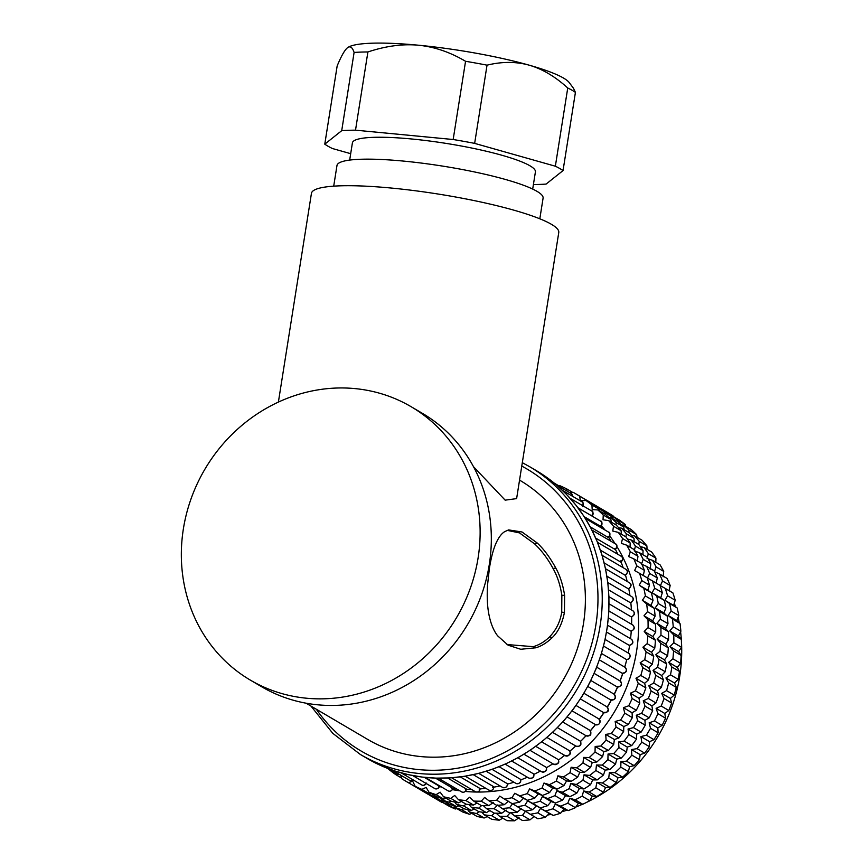 <?xml version="1.0" encoding="UTF-8"?>
<svg xmlns="http://www.w3.org/2000/svg" width="864" height="864" viewBox="0 0 864 864"><rect width="100%" height="100%" fill="white"/><g stroke="black" fill="none" stroke-linecap="round" stroke-linejoin="round"><path stroke-width="1.3" d="M657.083 639.014L660.971 635.191L668.585 639.673L665.755 644.112L657.083 639.014L660.679 643.367A166.936 153.781 -59.5 0 1 660.042 651.251L667.656 655.722L664.47 659.848L666.598 663.898A166.936 153.781 120.5 0 1 665.215 671.728L661.705 675.486L663.412 679.806A166.936 153.781 120.5 0 1 661.306 687.517L657.504 690.887L658.757 695.423A166.936 153.781 120.5 0 1 655.949 702.94L651.899 705.888L652.676 710.608A166.936 153.781 120.5 0 1 649.188 717.844L644.944 720.338L645.235 725.198A166.936 153.781 120.5 0 1 641.11 732.1L636.703 734.119L636.509 739.055A166.936 153.781 120.5 0 1 631.778 745.546L627.264 747.09L626.573 752.058A166.936 153.781 120.5 0 1 621.292 758.084L616.712 759.121L615.535 764.068A166.936 153.781 120.5 0 1 609.746 769.565L605.146 770.094L603.482 774.986A166.936 153.781 120.5 0 1 597.24 779.9L592.682 779.922L590.555 784.685A166.936 153.781 120.5 0 1 583.924 788.972L579.431 788.486L576.86 793.087A166.936 153.781 120.5 0 1 569.894 796.705L565.542 795.712L562.529 800.107A166.936 153.781 120.5 0 1 555.304 803.023L551.124 801.544L547.711 805.68A166.936 153.781 120.5 0 1 540.302 807.862L536.328 805.907L532.537 809.741A166.936 153.781 120.5 0 1 525.01 811.177L517.396 806.706A166.936 153.781 -59.5 0 0 524.923 805.27L527.656 800.809L532.678 803.39A166.936 153.781 -59.5 0 0 540.086 801.198L542.452 796.446L547.69 798.552A166.936 153.781 -59.5 0 0 554.915 795.625L556.87 790.625L562.28 792.234A166.936 153.781 -59.5 0 0 569.236 788.605L570.769 783.389L576.31 784.501A166.936 153.781 -59.5 0 0 582.941 780.203L584.01 774.824L589.626 775.418A166.936 153.781 -59.5 0 0 595.868 770.504L596.473 764.996L602.122 765.094A166.936 153.781 -59.5 0 0 607.921 759.596L608.04 754.024L613.678 753.602A166.936 153.781 -59.5 0 0 618.959 747.576L618.592 741.992L624.164 741.074A166.936 153.781 -59.5 0 0 628.895 734.584L628.042 729.022L633.496 727.618A166.936 153.781 -59.5 0 0 637.621 720.716L636.271 715.241L641.574 713.362A166.936 153.781 -59.5 0 0 645.062 706.126L643.237 700.79L648.324 698.458A166.936 153.781 -59.5 0 0 651.132 690.952L648.842 685.789L653.692 683.035A166.936 153.781 -59.5 0 0 655.798 675.324L653.044 670.388L657.601 667.246A166.936 153.781 -59.5 0 0 658.984 659.416L655.798 654.75L660.042 651.251M416.027 787.147A166.936 153.781 -59.5 0 0 419.116 789.016A166.936 153.781 -59.5 0 0 421.254 790.247L421.675 790.096M427.658 793.044L428.047 793.843A166.936 153.781 -59.5 0 0 434.776 796.954L436.05 796.36M440.964 798.228L441.925 799.816A166.936 153.781 -59.5 0 0 448.956 802.213L450.878 801.058M454.745 802.073L456.397 804.308A166.936 153.781 -59.5 0 0 463.676 805.95L466.063 804.157A166.936 153.781 120.5 0 0 473.504 805.043L465.89 800.561L469.552 797.224L473.688 801.068A166.936 153.781 -59.5 0 0 481.237 801.176L484.628 797.429L489.089 800.885A166.936 153.781 -59.5 0 0 496.66 800.226L499.748 796.1L504.511 799.124A166.936 153.781 -59.5 0 0 512.039 797.699L514.782 793.238L519.804 795.82A166.936 153.781 -59.5 0 0 527.213 793.627L529.578 788.875L534.816 790.981A166.936 153.781 -59.5 0 0 542.03 788.054L543.985 783.043L549.396 784.663A166.936 153.781 -59.5 0 0 556.362 781.034L557.885 775.818L563.425 776.93A166.936 153.781 -59.5 0 0 570.056 772.632L571.126 767.254L576.752 767.848A166.936 153.781 -59.5 0 0 582.995 762.934L583.6 757.426L589.248 757.523A166.936 153.781 -59.5 0 0 595.037 752.026L595.166 746.453L600.793 746.032A166.936 153.781 -59.5 0 0 606.085 740.005L605.718 734.422L611.291 733.504A166.936 153.781 -59.5 0 0 616.01 727.002L615.157 721.451L620.611 720.047A166.936 153.781 -59.5 0 0 624.748 713.146L623.398 707.67L628.7 705.791A166.936 153.781 -59.5 0 0 632.178 698.555L630.353 693.209L635.45 690.887A166.936 153.781 -59.5 0 0 638.258 683.381L635.958 678.218L640.807 675.464A166.936 153.781 -59.5 0 0 642.913 667.753L640.159 662.818L644.728 659.675A166.936 153.781 -59.5 0 0 646.11 651.845L642.913 647.179L647.158 643.68A166.936 153.781 -59.5 0 0 647.806 635.796L644.209 631.444L648.086 627.62A166.936 153.781 -59.5 0 0 647.989 619.769L644.004 615.762L647.503 611.658A166.936 153.781 -59.5 0 0 646.661 603.904L642.33 600.286L645.408 595.944A166.936 153.781 -59.5 0 0 643.831 588.362L639.187 585.166L641.822 580.63A166.936 153.781 -59.5 0 0 639.533 573.307L634.608 570.542L636.779 565.855A166.936 153.781 -59.5 0 0 633.798 558.857L628.636 556.556L630.342 551.783A166.936 153.781 -59.5 0 0 626.681 545.173L621.335 543.359L622.555 538.531A166.936 153.781 -59.5 0 0 618.268 532.375L612.77 531.058L613.494 526.241A166.936 153.781 -59.5 0 0 608.612 520.592L603.029 519.782L603.256 515.009A166.936 153.781 -59.5 0 0 597.834 509.933L592.196 509.63L591.937 504.965A166.936 153.781 -59.5 0 0 586.03 500.504L580.381 500.71L579.647 496.195A166.936 153.781 -59.5 0 0 575.435 493.625A166.936 153.781 -59.5 0 0 573.296 492.394L569.959 492.815M468.904 804.546L471.323 807.257A166.936 153.781 -59.5 0 0 478.775 808.132L481.594 805.561M483.322 805.615L486.562 808.65A166.936 153.781 -59.5 0 0 494.111 808.747L497.502 805.01L501.973 808.456A166.936 153.781 -59.5 0 0 509.544 807.797L512.633 803.671L517.396 806.706M660.971 635.191A166.936 153.781 -59.5 0 0 660.863 627.34L656.888 623.333L660.377 619.229A166.936 153.781 -59.5 0 0 659.534 611.474L655.214 607.856L658.282 603.515A166.936 153.781 -59.5 0 0 656.716 595.933L652.061 592.736L654.696 588.2A166.936 153.781 -59.5 0 0 652.406 580.878L647.492 578.113L649.663 573.426A166.936 153.781 -59.5 0 0 646.672 566.428L641.52 564.127L643.216 559.354A166.936 153.781 -59.5 0 0 639.565 552.744L634.219 550.93L635.429 546.102A166.936 153.781 -59.5 0 0 631.141 539.946L627.48 539.06M575.435 493.625L583.049 498.096A166.936 153.781 120.5 0 1 587.261 500.677L587.509 501.368M586.03 500.504L593.644 504.976A166.936 153.781 120.5 0 1 599.562 509.447L599.994 511.196M597.834 509.933L605.448 514.404A166.936 153.781 120.5 0 1 610.88 519.491L611.28 522.158M608.612 520.592L616.237 525.064A166.936 153.781 120.5 0 1 621.119 530.712L621.324 534.168M618.268 532.375L625.882 536.846A166.936 153.781 120.5 0 1 630.169 543.013L630.05 547.15M626.681 545.173L634.295 549.644A166.936 153.781 120.5 0 1 637.956 556.265L637.308 561.654M633.798 558.857L641.412 563.339A166.936 153.781 120.5 0 1 644.404 570.337L643.28 575.64M639.533 573.307L647.147 577.778A166.936 153.781 120.5 0 1 649.436 585.101L647.86 590.252L651.445 592.844A166.936 153.781 120.5 0 1 653.022 600.415L651.002 605.383L654.275 608.386A166.936 153.781 120.5 0 1 655.117 616.129L652.676 620.86L655.603 624.24A166.936 153.781 120.5 0 1 655.7 632.092L652.871 636.541L655.42 640.278A166.936 153.781 120.5 0 1 654.772 648.151L651.586 652.277L653.724 656.327A166.936 153.781 120.5 0 1 652.342 664.157L648.832 667.915L650.527 672.235A166.936 153.781 120.5 0 1 648.421 679.946L644.63 683.316L645.872 687.852A166.936 153.781 120.5 0 1 643.064 695.369L639.025 698.306L639.792 703.026A166.936 153.781 120.5 0 1 636.314 710.273L632.07 712.768L632.362 717.617A166.936 153.781 120.5 0 1 628.236 724.518L623.83 726.548L623.635 731.484A166.936 153.781 120.5 0 1 618.905 737.975L614.39 739.519L613.699 744.487A166.936 153.781 120.5 0 1 608.407 750.514L603.828 751.55L602.651 756.497A166.936 153.781 120.5 0 1 596.862 761.994L592.261 762.523L590.609 767.405A166.936 153.781 120.5 0 1 584.366 772.33L579.798 772.351L577.67 777.114A166.936 153.781 120.5 0 1 571.039 781.402L566.557 780.916L563.976 785.516A166.936 153.781 120.5 0 1 557.021 789.134L552.658 788.141L549.644 792.536A166.936 153.781 120.5 0 1 542.43 795.452L538.24 793.973L534.827 798.109A166.936 153.781 120.5 0 1 527.418 800.291L523.454 798.336L519.653 802.17A166.936 153.781 120.5 0 1 512.125 803.606L504.511 799.124M508.421 801.198L504.284 804.697A166.936 153.781 120.5 0 1 496.703 805.367L489.089 800.885M493.301 802.526L488.851 805.658A166.936 153.781 120.5 0 1 481.302 805.55L473.688 801.068M477.004 803.023L473.504 805.043M461.452 801.446L458.406 802.85A166.936 153.781 120.5 0 1 451.138 801.209L443.513 796.727A166.936 153.781 -59.5 0 0 450.792 798.368L454.691 795.463L458.449 799.686A166.936 153.781 -59.5 0 0 465.89 800.561M446.105 798.26L443.696 799.114A166.936 153.781 120.5 0 1 436.666 796.727L429.041 792.245A166.936 153.781 -59.5 0 0 436.082 794.632L440.154 792.191L443.513 796.727M431.104 793.454L429.505 793.865A166.936 153.781 120.5 0 1 422.788 790.744L415.163 786.272A166.936 153.781 -59.5 0 0 421.891 789.383L426.114 787.417L429.041 792.245M416.524 787.072L415.984 787.147A166.936 153.781 120.5 0 1 413.845 785.916L406.231 781.445A166.936 153.781 -59.5 0 0 408.37 782.676L412.679 781.196L415.163 786.272M389.61 769.705L389.729 770.094A166.936 153.781 -59.5 0 0 395.647 774.565L397.267 774.198A3.337 3.078 120.5 0 0 399.557 774.468M400.561 775.062L402.019 778.864A166.936 153.781 -59.5 0 0 406.231 781.445M616.907 546.545A158.587 146.092 120.5 0 1 638.334 615.848A158.587 146.092 120.5 0 1 477.274 792.05M476.334 792.04A158.587 146.092 120.5 0 1 465.383 791.446M459.767 790.808A158.587 146.092 120.5 0 1 452.477 789.631M441.839 787.18A158.587 146.092 120.5 0 1 439.517 786.532A161.924 149.17 120.5 0 0 441.288 786.866M574.938 746.723A158.587 146.092 -59.5 0 0 575.748 745.988A161.924 149.17 120.5 0 1 569.808 751.216M580.5 741.485A158.587 146.092 -59.5 0 0 586.073 735.728M590.382 730.868A158.587 146.092 -59.5 0 0 595.49 724.604M599.368 719.399A158.587 146.092 -59.5 0 0 603.947 712.692M607.36 707.195A158.587 146.092 -59.5 0 0 611.356 700.11M614.293 694.343A158.587 146.092 -59.5 0 0 617.663 686.966M620.114 680.951A158.587 146.092 -59.5 0 0 622.825 673.369M624.758 667.148A158.587 146.092 -59.5 0 0 626.789 659.437A161.924 149.17 120.5 0 1 624.704 667.116M601.43 525.841A158.587 146.092 120.5 0 1 605.146 530.118M609.79 536.026A158.587 146.092 120.5 0 1 615.092 543.672M456.57 788.929A161.924 149.17 120.5 0 1 452.898 788.584M471.366 789.361A161.924 149.17 120.5 0 1 466.484 789.383M485.86 788.335A161.924 149.17 120.5 0 1 480.179 788.908M500.062 785.927A161.924 149.17 120.5 0 1 493.873 787.147M513.95 782.212A161.924 149.17 120.5 0 1 507.449 784.123M527.429 777.244A161.924 149.17 120.5 0 1 520.798 779.868M540.432 771.066A161.924 149.17 120.5 0 1 533.812 774.392M552.884 763.754A161.924 149.17 120.5 0 1 546.383 767.761M564.678 755.374A161.924 149.17 120.5 0 1 558.414 760.018M589.972 730.382L589.874 730.296A3.337 3.078 120.5 0 1 586.008 735.696A161.924 149.17 120.5 0 1 580.478 741.442M595.361 724.54A161.924 149.17 120.5 0 1 590.317 730.771M603.774 712.638A161.924 149.17 120.5 0 1 599.26 719.28M611.183 700.067A161.924 149.17 120.5 0 1 607.23 707.065M617.522 686.945A161.924 149.17 120.5 0 1 614.164 694.235M622.728 673.358A161.924 149.17 120.5 0 1 620.006 680.886M629.629 645.289A161.924 149.17 120.5 0 1 628.225 653.022M631.26 631.022A161.924 149.17 120.5 0 1 630.536 638.712M631.66 616.756A161.924 149.17 120.5 0 1 631.595 624.294M630.817 602.597A161.924 149.17 120.5 0 1 631.4 609.887M628.754 588.676A161.924 149.17 120.5 0 1 629.932 595.577M625.482 575.1A161.924 149.17 120.5 0 1 627.178 581.472M621.032 561.967A161.924 149.17 120.5 0 1 623.138 567.68M615.438 549.407A161.924 149.17 120.5 0 1 617.771 554.267M608.742 537.494A161.924 149.17 120.5 0 1 611.032 541.285M600.998 526.338A161.924 149.17 120.5 0 1 602.813 528.746M570.154 498.312L591.635 510.937A3.337 3.078 120.5 0 1 592.067 516.067L577.962 507.773M592.067 516.067L591.57 515.268L592.067 516.067M578.005 507.838L600.534 521.078A3.337 3.078 120.5 0 1 600.75 526.403L584.194 516.672M600.75 526.403L600.361 525.506L600.75 526.403M585.338 518.476L608.461 532.062A3.337 3.078 120.5 0 1 608.44 537.581L608.17 536.587L608.44 537.581L590.231 526.878M519.545 480.136L519.998 480.395A150.239 138.402 120.5 0 1 583.47 623.614A150.239 138.402 120.5 0 1 367.708 739.433L306.104 703.22M555.757 567.961L555.844 568.134C560.034 575.716 562.95 584.766 564.592 595.264A37.39 19.256 -86.8 0 1 564.624 595.501L564.43 612.425C562.237 623.603 558.155 632.005 552.193 637.643A70.988 34.204 -82.7 0 1 552.053 637.783C546.718 642.881 541.274 646.229 535.734 647.795L520.744 649.274L508.108 645.192L497.599 635.796C493.15 629.996 490.104 621.994 488.441 611.82L488.419 611.658C487.231 604.368 486.94 595.577 487.523 585.295A38.221 7.225 -82.3 0 1 487.544 585.058L489.391 568.307C491.238 557.086 493.549 548.51 496.314 542.57A70.924 16.114 -86 0 1 496.39 542.419C498.928 537.041 501.714 533.434 504.738 531.619L508.615 529.913L522.007 531.986L537.289 543.067C543.802 549.083 549.958 557.377 555.757 567.961L553.025 568.447C547.906 558.911 541.771 550.714 534.6 543.856L519.469 532.894L507.211 530.366M278.392 402.062L311.45 193.32A125.204 19.116 9 0 1 393.109 188.222A125.204 19.116 9 0 1 558.77 232.492L516.618 498.614L505.159 500.159L473.483 466.679M507.017 644.544L533.282 646.672C539.309 644.879 544.709 641.639 549.482 636.962L549.623 636.822C556.243 629.856 560.272 621.637 561.719 612.155L561.848 595.318C560.272 585.036 557.356 576.137 553.111 568.609L553.025 568.447M411.102 406.696L422.518 413.402A158.587 146.092 120.5 0 1 489.305 564.462A158.587 146.092 120.5 0 1 261.565 686.707L250.366 680.119A158.587 146.092 -59.5 0 0 478.105 557.874A158.587 146.092 -59.5 0 0 411.102 406.696A158.587 146.092 -59.5 0 0 183.362 528.952A158.587 146.092 -59.5 0 0 250.366 680.119M333.709 186.149L336.982 165.488A104.339 15.93 9 0 1 422.777 163.253A104.339 15.93 9 0 1 536.49 191.041A104.339 15.93 9 0 1 543.089 198.137L539.816 218.797M349.672 160.088L352.404 142.873A92.653 14.148 9 0 1 428.587 140.886A92.653 14.148 9 0 1 529.556 165.564A92.653 14.148 9 0 1 535.421 171.86L532.688 189.076M533.401 184.561A125.204 19.116 -171 0 0 546.102 184.075L563.036 170.586A125.204 19.116 -171 0 0 559.645 168.437A125.204 19.116 -171 0 0 555.358 166.212L474.649 143.381A125.204 19.116 -171 0 0 453.168 139.514L355.514 130.172A125.204 19.116 -171 0 0 341.712 130.669L324.778 144.158A125.204 19.116 -171 0 0 328.169 146.308A125.204 19.116 -171 0 0 332.456 148.532L350.687 153.684M324.778 144.158L337.165 65.945C341.226 56.128 344.65 50.08 347.436 47.79L347.728 47.574A113.519 17.334 9 0 1 347.749 47.563A113.519 17.334 9 0 1 418.532 45.22A113.519 17.334 9 0 1 529.2 65.178A113.519 17.334 9 0 1 569.29 82.652L573.491 88.279L575.424 92.372L563.036 170.586M474.649 143.381L487.037 65.167C501.919 61.517 515.981 61.517 529.2 65.178C542.354 68.969 555.206 76.572 567.745 87.998A125.204 19.116 9 0 1 572.033 90.223A125.204 19.116 9 0 1 575.424 92.372M567.745 87.998L555.358 166.212M355.514 130.172L367.902 51.959C385.808 45.997 402.689 43.751 418.532 45.22C434.549 46.85 450.23 52.207 465.556 61.29L453.168 139.514M465.556 61.29A125.204 19.116 9 0 1 487.037 65.167M347.436 47.79C350.19 45.662 352.415 47.218 354.1 52.456L341.712 130.669M354.1 52.456A125.204 19.116 9 0 1 367.902 51.959M595.706 538.11L615.244 549.526C617.414 546.34 617.447 544.439 615.352 543.823A3.337 3.078 120.5 0 1 615.092 549.504L614.941 548.424M600.404 550.174L620.806 562.097C623.322 559.03 623.441 557.075 621.162 556.254A3.337 3.078 120.5 0 1 620.644 562.075L620.622 560.93M602.057 555.282L625.828 569.268A3.337 3.078 120.5 0 1 625.05 575.197L625.298 575.089M625.05 575.197L604.174 562.928M605.513 568.728L629.338 582.736A3.337 3.078 120.5 0 1 628.279 588.762L628.538 588.676M628.279 588.762L606.906 576.202M607.813 582.563L631.638 596.57A3.337 3.078 120.5 0 1 630.299 602.662L630.569 602.608M630.299 602.662L608.548 589.874M608.936 596.668L632.718 610.654A3.337 3.078 120.5 0 1 631.098 616.788L631.368 616.756M631.098 616.788L609.044 603.828M608.861 610.934L632.567 624.866A3.337 3.078 120.5 0 1 630.677 631.022L630.925 631.012M630.677 631.022L608.386 617.922M607.586 625.234L631.206 639.112A3.337 3.078 120.5 0 1 629.024 645.246L629.24 645.257M629.024 645.246L606.56 632.048M605.124 639.446L628.614 653.26A3.337 3.078 120.5 0 1 626.162 659.362L626.346 659.383M626.162 659.362L603.558 646.067M601.495 653.465L624.834 667.192A3.337 3.078 120.5 0 1 622.102 673.229L622.242 673.272M622.102 673.229L599.411 659.891M596.722 667.192L619.888 680.81A3.337 3.078 120.5 0 1 616.896 686.761L616.982 686.794M616.896 686.761L594.14 673.38M613.613 693.889A3.337 3.078 120.5 0 1 613.948 699.397A3.337 3.078 120.5 0 1 610.578 699.829L610.61 699.851M606.722 706.676L606.722 706.676C609.768 710.662 608.623 712.562 603.288 712.4A3.337 3.078 120.5 0 0 606.798 712.055A3.337 3.078 120.5 0 0 606.712 706.676L583.924 693.274M590.846 680.486L613.818 693.997C616.626 697.993 615.557 699.948 610.589 699.84L587.79 686.437M598.838 718.88L576.007 705.456M603.191 712.346L580.414 698.954L603.288 712.4A3.337 3.078 120.5 0 1 603.191 712.346M589.874 730.296L567.151 716.936M580.187 741.074L557.442 727.639M546.944 737.467L569.462 750.708A3.337 3.078 120.5 0 1 565.229 755.698L541.663 741.841M535.756 746.345L558.112 759.499A3.337 3.078 120.5 0 1 553.727 764.251C558.23 764.338 559.721 762.782 558.198 759.575L558.112 759.499M523.876 754.164L546.124 767.254A3.337 3.078 120.5 0 1 541.598 771.757L517.849 757.793M424.202 777.308L439.463 786.283A3.337 3.078 120.5 0 1 434.732 788.519L412.744 775.591M435.51 778.129L452.833 788.314A3.337 3.078 120.5 0 1 448.049 790.83L425.239 777.427M447.671 778.043L466.42 789.059A3.337 3.078 120.5 0 1 461.592 791.878L438.307 778.194M460.328 776.92L480.092 788.54A3.337 3.078 120.5 0 1 475.254 791.651L451.699 777.794M473.234 774.673L493.765 786.737A3.337 3.078 120.5 0 1 488.938 790.15L465.21 776.196M486.205 771.282L507.308 783.68A3.337 3.078 120.5 0 1 502.524 787.374L478.721 773.377M499.079 766.724L520.625 779.393A3.337 3.078 120.5 0 1 515.894 783.367L492.07 769.349M511.704 761.033L533.596 773.896A3.337 3.078 120.5 0 1 528.962 778.14L505.148 764.143M492.761 787.342L493.862 786.866C493.571 789.858 491.929 790.949 488.938 790.15M479.088 788.994L480.2 788.67M465.415 789.372L466.42 789.059L465.415 789.372M451.85 788.476L452.833 788.314L451.85 788.476M438.502 786.305L439.463 786.283L438.502 786.305M567.151 491.162L566.503 488.786A166.936 153.781 -59.5 0 0 559.775 485.676L558.9 485.87M566.503 488.786L572.735 492.458M579.647 496.195L587.261 500.677M591.937 504.965L599.562 509.447M603.256 515.009L610.88 519.491M613.494 526.241L621.119 530.712M622.555 538.531L630.169 543.013M630.342 551.783L637.956 556.265M636.779 565.855L644.404 570.337M641.822 580.63L649.436 585.101M647.86 590.252L639.187 585.166M651.445 592.844L643.831 588.362M645.408 595.944L653.022 600.415M651.002 605.383L642.33 600.286M654.275 608.386L646.661 603.904M647.503 611.658L655.117 616.129M652.676 620.86L644.004 615.762M655.603 624.24L647.989 619.769M648.086 627.62L655.7 632.092M652.871 636.541L644.209 631.444M655.42 640.278L647.806 635.796M647.158 643.68L654.772 648.151M651.586 652.277L642.913 647.179M653.724 656.327L646.11 651.845M644.728 659.675L652.342 664.157M648.832 667.915L640.159 662.818M650.527 672.235L642.913 667.753M640.807 675.464L648.421 679.946M644.63 683.316L635.958 678.218M645.872 687.852L638.258 683.381M635.45 690.887L643.064 695.369M639.025 698.306L630.353 693.209M639.792 703.026L632.178 698.555M628.7 705.791L636.314 710.273M632.07 712.768L623.398 707.67M632.362 717.617L624.748 713.146M620.611 720.047L628.236 724.518M623.83 726.548L615.157 721.451M623.635 731.484L616.01 727.002M611.291 733.504L618.905 737.975M614.39 739.519L605.718 734.422M613.699 744.487L606.085 740.005M600.793 746.032L608.407 750.514M603.828 751.55L595.166 746.453M602.651 756.497L595.037 752.026M589.248 757.523L596.862 761.994M592.261 762.523L583.6 757.426M590.609 767.405L582.995 762.934M576.752 767.848L584.366 772.33M579.798 772.351L571.126 767.254M577.67 777.114L570.056 772.632M563.425 776.93L571.039 781.402M566.557 780.916L557.885 775.818M563.976 785.516L556.362 781.034M549.396 784.663L557.021 789.134M552.658 788.141L543.985 783.043M549.644 792.536L542.03 788.054M534.816 790.981L542.43 795.452M538.24 793.973L529.578 788.875M534.827 798.109L527.213 793.627M519.804 795.82L527.418 800.291M523.454 798.336L514.782 793.238M519.653 802.17L512.039 797.699M504.284 804.697L496.66 800.226M488.851 805.658L481.237 801.176M458.449 799.686L466.063 804.157M458.406 802.85L450.792 798.368M443.696 799.114L436.082 794.632M429.505 793.865L421.891 789.383M415.984 787.147L408.37 782.676M401.749 778.151L395.647 774.565M625.914 536.89L626.378 533.812A166.936 153.781 -59.5 0 0 621.497 528.163L618.602 527.742M616.021 524.945L616.14 522.58A166.936 153.781 -59.5 0 0 610.718 517.504L608.71 517.396M604.897 514.08L604.822 512.536A166.936 153.781 -59.5 0 0 598.903 508.075L597.856 508.108M592.628 504.382L592.531 503.766A166.936 153.781 -59.5 0 0 588.319 501.196A166.936 153.781 -59.5 0 0 586.181 499.964L586.138 499.964M652.406 580.878L660.02 585.349A166.936 153.781 120.5 0 1 662.321 592.672L660.733 597.834L664.33 600.415A166.936 153.781 120.5 0 1 665.896 607.986L663.876 612.954L667.159 615.956A166.936 153.781 120.5 0 1 667.991 623.7L665.561 628.43L668.488 631.811A166.936 153.781 120.5 0 1 668.585 639.673M665.755 644.112L668.293 647.849A166.936 153.781 120.5 0 1 667.656 655.722M521.294 808.769L517.158 812.268A166.936 153.781 120.5 0 1 509.587 812.938L501.973 808.456M506.174 810.097L501.725 813.229A166.936 153.781 120.5 0 1 494.176 813.121L486.562 808.65M489.888 810.594L486.389 812.614A166.936 153.781 120.5 0 1 478.937 811.728L476.55 813.521A166.936 153.781 -59.5 0 1 469.282 811.879L476.896 816.35A166.936 153.781 120.5 0 0 484.164 817.992L476.55 813.521M474.325 809.017L471.29 810.421A166.936 153.781 120.5 0 1 464.011 808.78L456.397 804.308M458.989 805.831L456.57 806.684A166.936 153.781 120.5 0 1 449.539 804.298L441.925 799.816M443.988 801.025L442.39 801.436A166.936 153.781 120.5 0 1 435.661 798.325L428.047 793.843M429.397 794.642L428.868 794.718A166.936 153.781 120.5 0 1 426.73 793.487L419.116 789.016M588.319 501.196L595.933 505.667A166.936 153.781 120.5 0 1 600.145 508.248L600.383 508.939M598.903 508.075L606.517 512.546A166.936 153.781 120.5 0 1 612.436 517.018L612.868 518.767M610.718 517.504L618.332 521.975A166.936 153.781 120.5 0 1 623.754 527.062L624.164 529.729M621.497 528.163L629.111 532.634A166.936 153.781 120.5 0 1 633.992 538.283L634.208 541.739M631.141 539.946L638.755 544.417A166.936 153.781 120.5 0 1 643.054 550.584L642.924 554.72M639.565 552.744L647.179 557.215A166.936 153.781 120.5 0 1 650.84 563.836L650.192 569.225M646.672 566.428L654.286 570.91A166.936 153.781 120.5 0 1 657.277 577.908L656.154 583.211M660.377 619.229L667.991 623.7M665.561 628.43L656.888 623.333M667.159 615.956L659.534 611.474M663.876 612.954L655.214 607.856M658.282 603.515L665.896 607.986M664.33 600.415L656.716 595.933M660.733 597.834L652.061 592.736M654.696 588.2L662.321 592.672M649.663 573.426L657.277 577.908M643.216 559.354L650.84 563.836M635.429 546.102L643.054 550.584M626.378 533.812L633.992 538.283M616.14 522.58L623.754 527.062M604.822 512.536L612.436 517.018M592.531 503.766L600.145 508.248M668.488 631.811L660.863 627.34M428.9 794.718A166.936 153.781 -59.5 0 0 431.989 796.586A166.936 153.781 -59.5 0 0 434.128 797.818L434.56 797.666M440.532 800.615L440.932 801.414A166.936 153.781 -59.5 0 0 447.649 804.524L448.924 803.93M453.838 805.799L454.799 807.386A166.936 153.781 -59.5 0 0 461.84 809.784L463.752 808.628M467.629 809.644L469.282 811.879M481.788 812.117L484.207 814.828A166.936 153.781 -59.5 0 0 491.648 815.702L494.467 813.132M496.195 813.186L499.446 816.221A166.936 153.781 -59.5 0 0 506.995 816.318L510.386 812.581L514.847 816.026A166.936 153.781 -59.5 0 0 522.428 815.368L525.506 811.242L530.269 814.277A166.936 153.781 -59.5 0 0 537.797 812.84L540.54 808.38L545.562 810.961A166.936 153.781 -59.5 0 0 552.971 808.769L555.336 804.017L560.574 806.123A166.936 153.781 -59.5 0 0 567.788 803.207L569.754 798.196L575.165 799.805A166.936 153.781 -59.5 0 0 582.12 796.187L583.643 790.96L589.183 792.072A166.936 153.781 -59.5 0 0 595.814 787.784L596.894 782.395L602.51 782.989A166.936 153.781 -59.5 0 0 608.753 778.075L609.358 772.578L615.006 772.664A166.936 153.781 -59.5 0 0 620.795 767.167L620.924 761.594L626.551 761.173A166.936 153.781 -59.5 0 0 631.843 755.147L631.476 749.563L637.049 748.645A166.936 153.781 -59.5 0 0 641.779 742.154L640.915 736.592L646.38 735.188A166.936 153.781 -59.5 0 0 650.506 728.287L649.156 722.812L654.458 720.943A166.936 153.781 -59.5 0 0 657.936 713.696L656.111 708.361L661.208 706.028A166.936 153.781 -59.5 0 0 664.016 698.522L661.716 693.36L666.565 690.606A166.936 153.781 -59.5 0 0 668.671 682.895L665.917 677.97L670.486 674.827A166.936 153.781 -59.5 0 0 671.868 666.986L668.682 662.321L672.916 658.822A166.936 153.781 -59.5 0 0 673.564 650.938L669.967 646.585L673.844 642.762A166.936 153.781 -59.5 0 0 673.747 634.91L669.762 630.904L673.261 626.8A166.936 153.781 -59.5 0 0 672.419 619.045L668.088 615.427L671.166 611.086A166.936 153.781 -59.5 0 0 669.589 603.515L664.945 600.307L667.58 595.771A166.936 153.781 -59.5 0 0 665.291 588.449L660.366 585.684L662.548 581.008A166.936 153.781 -59.5 0 0 659.556 573.998L654.394 571.698L656.1 566.924A166.936 153.781 -59.5 0 0 652.439 560.315L648.119 558.846M647.093 558.5L648.313 553.673A166.936 153.781 -59.5 0 0 644.026 547.517L640.354 546.631M638.788 544.46L639.252 541.382A166.936 153.781 -59.5 0 0 634.381 535.734L631.487 535.313M628.906 532.516L629.024 530.15A166.936 153.781 -59.5 0 0 623.592 525.074L621.583 524.966M617.782 521.651L617.706 520.106A166.936 153.781 -59.5 0 0 611.788 515.646L610.74 515.678M605.502 511.952L605.405 511.337A166.936 153.781 -59.5 0 0 601.193 508.766A166.936 153.781 -59.5 0 0 599.054 507.535L599.011 507.535M665.291 588.449L672.905 592.92A166.936 153.781 120.5 0 1 675.194 600.242L673.618 605.405L677.203 607.986A166.936 153.781 120.5 0 1 678.78 615.557L676.76 620.525L680.033 623.527A166.936 153.781 120.5 0 1 680.875 631.271L678.434 636.001L681.361 639.382A166.936 153.781 120.5 0 1 681.458 647.244L678.629 651.683L681.178 655.42A166.936 153.781 120.5 0 1 680.53 663.304L677.344 667.418L679.482 671.468A166.936 153.781 120.5 0 1 678.1 679.298L674.59 683.057L676.285 687.377A166.936 153.781 120.5 0 1 674.179 695.088L670.388 698.458L671.63 702.994A166.936 153.781 120.5 0 1 668.822 710.51L664.783 713.459L665.55 718.178A166.936 153.781 120.5 0 1 662.072 725.414L657.828 727.909L658.12 732.769A166.936 153.781 120.5 0 1 653.994 739.67L649.588 741.69L649.393 746.626A166.936 153.781 120.5 0 1 644.663 753.127L640.148 754.661L639.457 759.629A166.936 153.781 120.5 0 1 634.176 765.655L629.586 766.692L628.409 771.638A166.936 153.781 120.5 0 1 622.62 777.136L618.03 777.665L616.367 782.557A166.936 153.781 120.5 0 1 610.124 787.471L605.556 787.493L603.428 792.256A166.936 153.781 120.5 0 1 596.797 796.543L592.315 796.057L589.734 800.658A166.936 153.781 120.5 0 1 582.779 804.276L578.416 803.293L575.413 807.678A166.936 153.781 120.5 0 1 568.188 810.594L564.008 809.114L560.585 813.251A166.936 153.781 120.5 0 1 553.176 815.432L549.212 813.478L545.411 817.322A166.936 153.781 120.5 0 1 537.883 818.748L530.269 814.277M534.179 816.34L530.042 819.839A166.936 153.781 120.5 0 1 522.461 820.508L514.847 816.026M519.059 817.679L514.609 820.8A166.936 153.781 120.5 0 1 507.06 820.692L499.446 816.221M502.762 818.165L499.273 820.184A166.936 153.781 120.5 0 1 491.821 819.299L484.207 814.828M487.21 816.588L484.164 817.992M471.874 813.402L469.454 814.255A166.936 153.781 120.5 0 1 462.424 811.868L454.799 807.386M456.862 808.596L455.263 809.006A166.936 153.781 120.5 0 1 448.546 805.896L440.932 801.414M442.282 802.213L441.742 802.3A166.936 153.781 120.5 0 1 439.603 801.058L431.989 796.586M601.193 508.766L608.807 513.238A166.936 153.781 120.5 0 1 613.019 515.819L613.267 516.51M611.788 515.646L619.402 520.117A166.936 153.781 120.5 0 1 625.32 524.588L625.752 526.338M623.592 525.074L631.206 529.546A166.936 153.781 120.5 0 1 636.638 534.632L637.038 537.3M634.381 535.734L641.995 540.205A166.936 153.781 120.5 0 1 646.877 545.854L647.082 549.32M644.026 547.517L651.64 551.999A166.936 153.781 120.5 0 1 655.927 558.155L655.808 562.291M652.439 560.315L660.053 564.797A166.936 153.781 120.5 0 1 663.714 571.406L663.066 576.796M659.556 573.998L667.17 578.48A166.936 153.781 120.5 0 1 670.162 585.479L669.038 590.782M673.261 626.8L680.875 631.271M678.434 636.001L669.762 630.904M680.033 623.527L672.419 619.045M676.76 620.525L668.088 615.427M671.166 611.086L678.78 615.557M677.203 607.986L669.589 603.515M673.618 605.405L664.945 600.307M667.58 595.771L675.194 600.242M662.548 581.008L670.162 585.479M656.1 566.924L663.714 571.406M648.313 553.673L655.927 558.155M639.252 541.382L646.877 545.854M629.024 530.15L636.638 534.632M617.706 520.106L625.32 524.588M605.405 511.337L613.019 515.819M681.361 639.382L673.747 634.91M673.844 642.762L681.458 647.244M678.629 651.683L669.967 646.585M681.178 655.42L673.564 650.938M672.916 658.822L680.53 663.304M677.344 667.418L668.682 662.321M679.482 671.468L671.868 666.986M670.486 674.827L678.1 679.298M674.59 683.057L665.917 677.97M676.285 687.377L668.671 682.895M666.565 690.606L674.179 695.088M670.388 698.458L661.716 693.36M671.63 702.994L664.016 698.522M661.208 706.028L668.822 710.51M664.783 713.459L656.111 708.361M665.55 718.178L657.936 713.696M654.458 720.943L662.072 725.414M657.828 727.909L649.156 722.812M658.12 732.769L650.506 728.287M646.38 735.188L653.994 739.67M649.588 741.69L640.915 736.592M649.393 746.626L641.779 742.154M637.049 748.645L644.663 753.127M640.148 754.661L631.476 749.563M639.457 759.629L631.843 755.147M626.551 761.173L634.176 765.655M629.586 766.692L620.924 761.594M628.409 771.638L620.795 767.167M615.006 772.664L622.62 777.136M618.03 777.665L609.358 772.578M616.367 782.557L608.753 778.075M602.51 782.989L610.124 787.471M605.556 787.493L596.894 782.395M603.428 792.256L595.814 787.784M589.183 792.072L596.797 796.543M592.315 796.057L583.643 790.96M589.734 800.658L582.12 796.187M575.165 799.805L582.779 804.276M578.416 803.293L569.754 798.196M575.413 807.678L567.788 803.207M560.574 806.123L568.188 810.594M564.008 809.114L555.336 804.017M560.585 813.251L552.971 808.769M545.562 810.961L553.176 815.432M549.212 813.478L540.54 808.38M545.411 817.322L537.797 812.84M530.042 819.839L522.428 815.368M514.609 820.8L506.995 816.318M499.273 820.184L491.648 815.702M469.454 814.255L461.84 809.784M455.263 809.006L447.649 804.524M441.742 802.3L434.128 797.818M681.404 640.57A158.587 146.092 120.5 0 1 681.437 641.185A158.587 146.092 120.5 0 1 586.159 802.57M582.552 804.233A158.587 146.092 120.5 0 1 575.856 807.03M567.011 810.184A158.587 146.092 120.5 0 1 561.827 811.75M551.038 814.385A158.587 146.092 120.5 0 1 547.668 815.033M534.589 816.815A158.587 146.092 120.5 0 1 533.509 816.912M669.265 589.712A158.587 146.092 120.5 0 1 669.881 591.149M674.32 603.115A158.587 146.092 120.5 0 1 675.432 606.712M678.121 617.188A158.587 146.092 120.5 0 1 679.244 622.793M680.594 631.822A158.587 146.092 120.5 0 1 681.318 639.328M428.868 794.718L421.254 790.247M442.39 801.436L434.776 796.954M456.57 806.684L448.956 802.213M471.29 810.421L463.676 805.95M471.323 807.257L478.937 811.728M486.389 812.614L478.775 808.132M501.725 813.229L494.111 808.747M517.158 812.268L509.544 807.797M532.537 809.741L524.923 805.27M536.328 805.907L527.656 800.809M532.678 803.39L540.302 807.862M547.711 805.68L540.086 801.198M551.124 801.544L542.452 796.446M547.69 798.552L555.304 803.023M562.529 800.107L554.915 795.625M565.542 795.712L556.87 790.625M562.28 792.234L569.894 796.705M576.86 793.087L569.236 788.605M579.431 788.486L570.769 783.389M576.31 784.501L583.924 788.972M590.555 784.685L582.941 780.203M592.682 779.922L584.01 774.824M589.626 775.418L597.24 779.9M603.482 774.986L595.868 770.504M605.146 770.094L596.473 764.996M602.122 765.094L609.746 769.565M615.535 764.068L607.921 759.596M616.712 759.121L608.04 754.024M613.678 753.602L621.292 758.084M626.573 752.058L618.959 747.576M627.264 747.09L618.592 741.992M624.164 741.074L631.778 745.546M636.509 739.055L628.895 734.584M636.703 734.119L628.042 729.022M633.496 727.618L641.11 732.1M645.235 725.198L637.621 720.716M644.944 720.338L636.271 715.241M641.574 713.362L649.188 717.844M652.676 710.608L645.062 706.126M651.899 705.888L643.237 700.79M648.324 698.458L655.949 702.94M658.757 695.423L651.132 690.952M657.504 690.887L648.842 685.789M653.692 683.035L661.306 687.517M663.412 679.806L655.798 675.324M661.705 675.486L653.044 670.388M657.601 667.246L665.215 671.728M666.598 663.898L658.984 659.416M664.47 659.848L655.798 654.75M668.293 647.849L660.679 643.367M554.31 483.17L559.883 486.454A3.337 3.078 120.5 0 1 560.92 487.501M556.103 484.661L571.234 493.56A3.337 3.078 120.5 0 1 572.681 496.357M562.378 490.298L581.839 501.746A3.337 3.078 120.5 0 1 582.973 505.85M530.971 749.714L518.594 757.372L531.036 749.671L542.916 740.826L554.062 730.976L564.3 720.252L573.696 708.642L582.142 696.211L589.507 683.176L595.728 669.654L600.826 655.625L604.724 641.272L607.392 626.692L608.807 611.95L608.958 597.294L607.846 582.844L605.459 568.512L601.873 554.677L597.024 541.199L591.03 528.368L583.945 516.294L575.759 504.943L566.536 494.435L556.416 484.931L536.296 470.61A166.936 153.781 120.5 0 1 545.476 476.496A166.936 153.781 120.5 0 1 556.416 484.931A166.936 153.781 120.5 0 1 566.503 494.413A166.936 153.781 120.5 0 1 575.672 504.857A166.936 153.781 120.5 0 1 583.848 516.197A166.936 153.781 120.5 0 1 590.954 528.314A166.936 153.781 120.5 0 1 596.948 541.134A166.936 153.781 120.5 0 1 601.765 554.537A166.936 153.781 120.5 0 1 605.372 568.426A166.936 153.781 120.5 0 1 607.748 582.692A166.936 153.781 120.5 0 1 608.861 597.208A166.936 153.781 120.5 0 1 608.71 611.863A166.936 153.781 120.5 0 1 607.295 626.551A166.936 153.781 120.5 0 1 604.627 641.131A166.936 153.781 120.5 0 1 600.728 655.495A166.936 153.781 120.5 0 1 595.631 669.535A166.936 153.781 120.5 0 1 589.378 683.132A166.936 153.781 120.5 0 1 582.012 696.168A166.936 153.781 120.5 0 1 573.599 708.556A166.936 153.781 120.5 0 1 564.203 720.187A166.936 153.781 120.5 0 1 553.9 730.966A166.936 153.781 120.5 0 1 542.776 740.794A166.936 153.781 120.5 0 1 530.917 749.628A166.936 153.781 120.5 0 1 518.422 757.361A166.936 153.781 120.5 0 1 505.386 763.949A166.936 153.781 120.5 0 1 491.918 769.327A166.936 153.781 120.5 0 1 478.127 773.464A166.936 153.781 120.5 0 1 464.13 776.315A166.936 153.781 120.5 0 1 450.025 777.87A166.936 153.781 120.5 0 1 435.931 778.108A166.936 153.781 120.5 0 1 421.967 777.028A166.936 153.781 120.5 0 1 408.251 774.641A166.936 153.781 120.5 0 1 394.87 770.969A166.936 153.781 120.5 0 1 381.953 766.033A166.936 153.781 120.5 0 1 369.598 759.877A166.936 153.781 120.5 0 1 367.092 758.43L360.364 754.477A166.936 153.781 -59.5 0 0 536.047 736.852A166.936 153.781 -59.5 0 0 529.578 466.657L522.31 462.672M316.3 709.204A163.598 150.703 -59.5 0 0 533.11 733.666A163.598 150.703 -59.5 0 0 521.77 466.085M537.289 543.067L534.6 543.856M555.844 568.134L553.111 568.609M564.592 595.264L561.848 595.318M564.624 595.501L561.881 595.544M561.719 612.155L564.43 612.425M552.193 637.643L549.623 636.822M552.053 637.783L549.482 636.962M535.594 647.838L533.153 646.715M535.734 647.795L533.282 646.672M598.784 718.837A3.337 3.078 120.5 0 1 595.123 724.421C599.778 725.036 600.998 723.19 598.806 718.859M580.079 740.945A3.337 3.078 120.5 0 1 576.018 746.15C582.466 747.004 580.986 742.943 580.133 740.988M412.862 779.717A3.337 3.078 120.5 0 1 409.234 780.16L391.846 769.943M426.19 783.497A3.337 3.078 120.5 0 1 421.762 784.955L401.274 772.913M559.883 486.454L560.974 487.534M571.234 493.56L572.778 496.411M581.839 501.746C583.146 501.53 583.405 503.172 582.606 506.693M591.635 510.937C593.104 510.775 593.298 512.492 592.207 516.1M600.534 521.078C602.197 521.057 602.316 522.85 600.89 526.435M608.461 532.062C610.33 532.31 610.373 534.157 608.591 537.613M536.296 470.61L529.578 466.657M310.943 706.061L332.813 733.374L360.364 754.477M591.883 530.032L615.352 543.823M597.488 542.344L621.162 556.254M625.828 569.268C628.279 570.532 628.074 572.519 625.201 575.23M629.338 582.736C631.93 584.291 631.616 586.31 628.43 588.794M631.638 596.57C634.327 598.514 633.928 600.556 630.439 602.694M632.718 610.654C635.472 613.019 634.986 615.071 631.228 616.82M632.567 624.866C633.161 625.406 636.898 629.1 630.785 631.055M631.206 639.112C632.081 639.911 635.396 643.788 629.122 645.278M628.614 653.26C631.411 654.847 630.029 660.064 626.238 659.383M624.834 667.192C627.739 670.529 626.854 672.548 622.166 673.25M619.888 680.81C622.76 684.482 621.778 686.47 616.939 686.772M572.033 710.845L595.123 724.421M589.918 730.328C591.073 733.46 592.261 736.409 586.008 735.696L562.734 722.012M552.593 732.38L576.018 746.15M569.538 750.773C571.471 753.862 570.035 755.503 565.229 755.698M529.945 750.276L553.727 764.251M518.594 757.372L505.57 763.96L492.037 769.37L478.235 773.496L464.292 776.347L450.176 777.902L436.072 778.14L422.032 777.06L408.283 774.662L394.891 770.98L408.218 774.652M394.891 770.98L381.953 766.033L367.092 758.43M386.824 768.064L397.256 774.187L399.632 774.522M546.221 767.34C547.366 770.548 545.832 772.016 541.598 771.757M533.693 774.004C534.524 777.136 532.948 778.518 528.962 778.14M520.722 779.501C521.132 782.654 519.523 783.94 515.894 783.367M507.406 783.799C507.503 786.856 505.872 788.054 502.524 787.374M480.19 788.659C479.542 791.543 477.9 792.536 475.254 791.651M466.517 789.178C465.534 791.921 463.892 792.828 461.592 791.878M452.93 788.422C451.71 790.97 450.09 791.78 448.049 790.83M439.56 786.391C437.94 788.778 436.331 789.491 434.732 788.519M426.503 783.097C424.602 785.268 423.025 785.884 421.762 784.955M412.97 779.782L410.8 780.592L409.234 780.16"/></g></svg>

